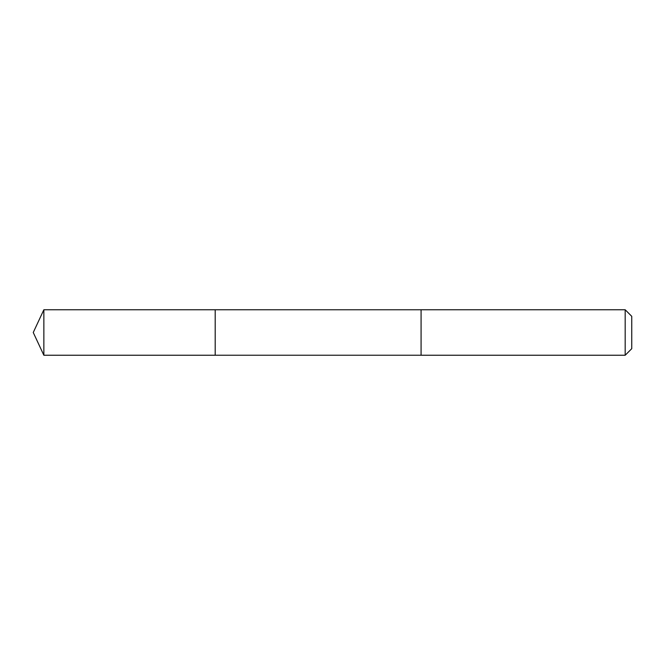 <?xml version="1.0" encoding="UTF-8"?>
<svg xmlns="http://www.w3.org/2000/svg" width="665" height="665" viewBox="0 0 665 665"><rect width="100%" height="100%" fill="white"/><g stroke="black" fill="none" stroke-linecap="round" stroke-linejoin="round"><path stroke-width="1" d="M215.194 355.243L215.194 309.757L43.857 309.757L43.857 355.243L215.194 355.243L215.194 309.757L421.078 309.765L421.078 355.235L43.857 355.243L33.25 332.5L43.857 355.243M421.078 352.583L421.078 355.243L625.183 355.243L625.183 309.757L421.078 309.757L421.078 352.583M625.183 309.757L631.75 316.324L631.75 348.676L625.183 355.243M33.25 332.5L43.857 309.757"/></g></svg>
